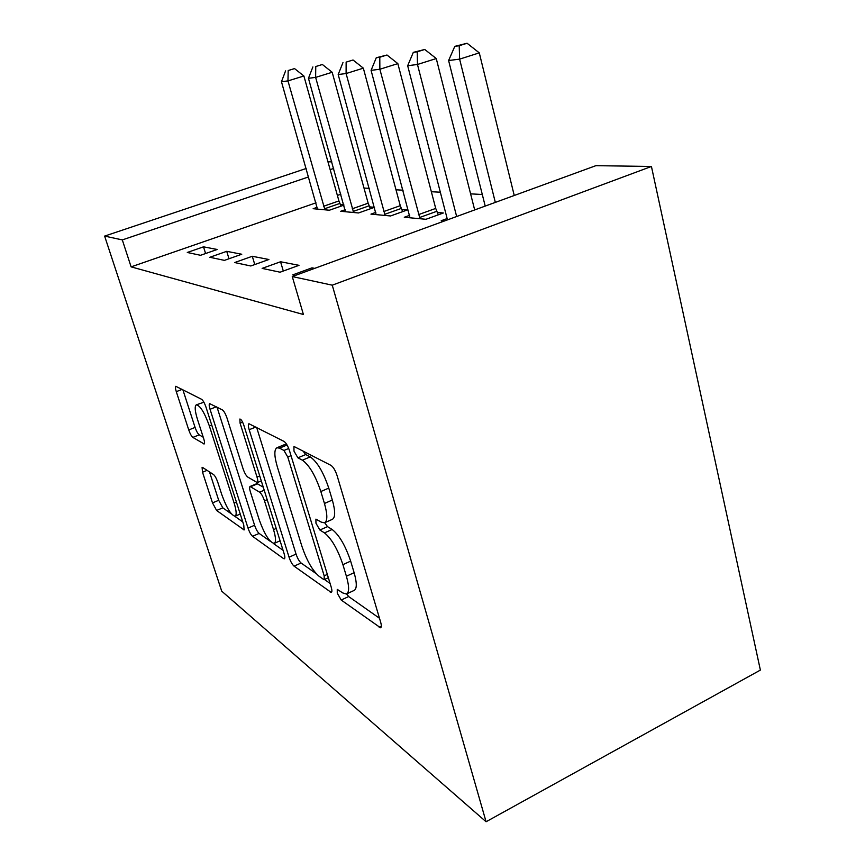 <?xml version="1.0" encoding="UTF-8"?>
<svg xmlns="http://www.w3.org/2000/svg" width="865" height="865" viewBox="0 0 865 865"><rect width="100%" height="100%" fill="white"/><g stroke="black" fill="none" stroke-linecap="round" stroke-linejoin="round"><path stroke-width="1.3" d="M337.264 593.152L341.188 600.029L380.524 627.774C381.53 627.352 381.584 625.492 380.665 622.205L337.101 475.642C335.361 470.419 333.306 466.992 330.938 465.348L294.543 446.762L293.927 446.686L293.981 451.13L297.906 457.823L302.393 460.191C309.292 465.121 315.444 475.566 320.839 491.525L324.451 503.473C327.608 514.697 327.608 521.152 324.462 522.828L321.185 522.082L315.92 519.13L315.952 523.228L319.877 530.007L324.462 532.883C331.49 538.517 337.642 549.102 342.908 564.65L346.4 576.231C349.352 586.708 349.33 592.644 346.335 594.039L342.681 592.903L337.253 589.379L337.264 593.152M346.595 593.941L348.671 596.547L379.497 618.27M303.074 451.119L305.723 454.558L310.254 456.893L302.393 460.191M324.699 522.73L327.521 526.634L332.149 529.477L324.462 532.883M202.626 467.457L202.086 467.327L202.518 472.214L212.509 502.9L216.618 510.469L244.103 529.942L243.779 525.077L206 407.166C204.551 403.014 203.07 400.387 201.567 399.284L175.8 386.298C175.184 386.817 175.346 388.601 176.287 391.65L188.754 429.937C190.105 433.787 191.468 436.274 192.852 437.409L204.162 443.972C204.8 443.507 204.659 441.777 203.74 438.782L197.447 419.298C194.917 411.048 194.528 406.236 196.29 404.842C200.129 405.458 204.486 412.497 209.362 425.937L234.123 503.095C236.469 510.782 236.783 515.162 235.085 516.232C231.085 515.183 226.662 508.014 221.808 494.704L217.796 482.302C216.423 478.399 215.007 475.815 213.547 474.561L202.626 467.457M131.112 266.863L303.42 314.503L292.251 276.551L595.888 165.669L651.432 166.469L760.378 670.083L486.076 821.75L221.721 591.163L104.622 236.091L122.311 239.908L131.112 266.863L315.995 202.832M292.251 276.551L332.257 285.18L486.076 821.75M289.061 557.211C290.532 561.504 292.208 564.488 294.078 566.153L331.252 592.449C332.128 592.028 332.117 590.254 331.209 587.119L289.537 450.795C287.894 445.962 286.055 442.826 284.023 441.399L248.925 423.731C248.093 424.315 248.169 426.315 249.174 429.721L289.061 557.211L296.057 554.097C297.528 558.379 299.204 561.353 301.096 563.007L316.19 573.657M283.482 558.541L252.548 536.3C250.926 534.83 249.423 532.094 248.028 528.093L210.044 409.286C209.071 406.063 208.941 404.171 209.654 403.631L222.348 409.891C223.981 411.08 225.549 413.838 227.041 418.163L243.033 468.657C244.503 472.885 246.082 475.696 247.768 477.058L257.283 482.605C258.051 482.119 257.965 480.27 257.024 477.08L240.081 423.169L239.875 419.028C241.086 419.201 242.395 421.223 243.789 425.093L284.131 553.708C285.018 556.692 285.082 558.39 284.336 558.801L283.482 558.541L284.823 557.936M226.727 251.326L209.827 257.273L224.424 260.376L241.757 254.245L226.727 251.326L228.998 258.754M345.146 209.73L340.702 211.287L358.51 212.963L374.534 207.297L369.55 206.876M280.552 261.76L262.127 268.388L280.065 272.205L298.998 265.339L280.552 261.76L283.298 271.026M409.729 215.299L404.279 217.256L425.969 219.288L443.356 212.985L437.257 212.476M340.886 194.214L337.382 195.425M482.292 194.495L470.603 193.857M440.523 192.225L431.354 191.727M403.09 190.192L395.997 189.803M369.344 188.354L363.992 188.062M444.34 221.008L441.215 220.716L447.292 218.499M295.3 275.438L292.705 274.886L311.984 267.847L312.373 269.199M314.655 268.366L311.984 267.847M375.853 212.379L370.944 214.131L390.548 215.969L407.242 209.99L401.728 209.535M252.288 256.278L234.653 262.549L250.796 265.977L268.896 259.5L252.288 256.278L254.775 264.549M343.827 204.746L340.28 204.443M317.185 207.297L313.152 208.703L329.381 210.227L343.935 205.135M203.513 246.828L187.283 252.472L200.55 255.294L217.18 249.477L203.513 246.828L205.589 253.531M333.674 168.448L330.149 169.637M308.6 176.925L122.311 239.908M327.954 161.809L331.836 161.863M306.199 168.48L104.622 236.091M332.257 285.18L651.432 166.469M346.952 593.747L353.936 590.514C356.986 589.087 357.05 583.151 354.12 572.695L346.4 576.231M332.149 529.477C339.242 535.057 345.416 545.61 350.649 561.126L354.12 572.695M324.862 522.644L332.214 519.411C335.425 517.713 335.469 511.258 332.333 500.046L324.451 503.473M310.254 456.893C317.228 461.78 323.391 472.193 328.765 488.109L332.333 500.046M256.646 427.407L296.057 554.097M324.462 579.485L330.084 583.442M323.499 579.366L324.234 579.593L324.18 575.83L287.764 457.012L283.947 450.47L279.525 448.135L276.919 447.756C274.032 449.649 274.194 456.093 277.395 467.068L301.863 546.172C306.729 560.466 312.395 570.446 318.893 576.112L323.499 579.366M287.007 444.934L284.488 444.632L276.919 447.756M283.06 550.302L273.275 543.404M270.55 541.479L259.132 533.435L252.548 536.3M217.039 407.188L254.591 525.26C255.986 529.25 257.489 531.975 259.132 533.435M259.273 519.93C264.528 534.386 269.491 542.214 274.173 543.404C276.151 542.29 275.935 537.695 273.535 529.618L264.485 500.813C262.992 496.488 261.371 493.612 259.608 492.174L250.082 486.476C249.347 486.952 249.444 488.725 250.363 491.807L259.273 519.93M250.082 486.476L256.97 483.578L263.252 487.146M203.902 402.236L196.29 404.842M182.872 389.737L195.079 427.429C196.431 431.257 197.804 433.743 199.199 434.868L203.243 437.247M209.503 471.933L218.694 500.294L222.813 507.842L231.463 513.929M234.804 516.286L242.751 521.898M514.243 195.49L479.286 52.873L459.618 59.134L448.611 60.528L485.211 206.086M495.321 202.388L459.618 59.134L459.218 45.715L467.078 43.25L454.795 46.364L459.218 45.715M448.611 60.528L454.795 46.364M467.078 43.25L479.286 52.873M474.68 209.936L436.263 58.55L417.471 64.475L407.675 65.718L447.475 219.861M456.655 216.52L417.471 64.475L417.244 51.803L424.758 49.467L413.308 52.376L417.244 51.803M407.675 65.718L413.308 52.376M424.758 49.467L436.263 58.55M438.306 214.812L435.711 208.422L397.846 63.61L379.865 69.243L371.085 70.357L409.999 217.785M419.99 218.726L379.865 69.243L379.789 57.241L386.979 55.014L376.264 57.75L379.789 57.241M371.085 70.357L376.264 57.75M386.979 55.014L397.846 63.61M402.668 211.633L400.257 205.675L363.343 68.162L346.097 73.536L338.193 74.531L376.124 214.617M385.141 215.461L346.097 73.536L346.141 62.118L353.039 59.999L346.141 62.118M338.193 74.531L342.962 62.583M353.039 59.999L363.343 68.162M370.393 208.757L368.155 203.199L332.182 72.271L315.628 77.396L308.459 78.304L345.405 211.73M353.601 212.498L315.628 77.396L315.757 66.529L322.375 64.497L315.757 66.529M308.459 78.304L312.881 66.94M322.375 64.497L332.182 72.271M341.026 206.151L338.929 200.94L303.885 75.99L287.969 80.899L281.46 81.732L317.444 209.114M324.916 209.806L287.969 80.899L288.186 70.53L294.543 68.584L288.186 70.53M281.46 81.732L285.569 70.908M294.543 68.584L303.885 75.99M348.671 596.547L341.188 600.029M305.723 454.558L297.906 457.823M327.521 526.634L319.877 530.007M350.649 561.126L342.908 564.65M328.765 488.109L320.839 491.525M381.314 626.325L379.194 627.341M255.867 427.018L249.174 429.721M331.879 591.325L330.181 592.114M301.096 563.007L294.078 566.153M327.327 574.403L324.18 575.83M291.018 455.66L287.764 457.012M288.715 448.492L283.947 450.47M287.061 445.021L279.525 448.135M254.591 525.26L248.028 528.093M216.315 406.81L210.044 409.286M259.738 475.945L257.024 477.08M242.611 422.152L240.081 423.169M276.205 528.461L273.535 529.618M267.177 499.667L264.485 500.813M264.214 490.217L259.608 492.174M257.694 483.73L250.796 486.638M236.415 502.122L234.123 503.095M211.709 425.007L209.362 425.937M204.486 443.518L203.621 443.875M199.199 434.868L192.852 437.409M195.079 427.429L188.754 429.937M182.18 389.38L176.287 391.65M244.492 529.272L243.411 529.737M222.813 507.842L216.618 510.469M218.694 500.294L212.509 502.9M207.059 470.344L202.518 472.214M436.739 211.33L419.471 217.569M435.711 208.422L418.433 214.65M401.241 208.443L384.655 214.358M400.257 205.675L383.671 211.579M369.096 205.827L353.136 211.449M368.155 203.199L352.196 208.811M339.837 203.448L324.472 208.811M338.929 200.94L323.564 206.281M328.332 577.723L324.343 579.539M261.295 480.918L257.283 482.605M280.076 540.809L274.4 543.307M240.232 514.037L235.085 516.232"/></g></svg>
